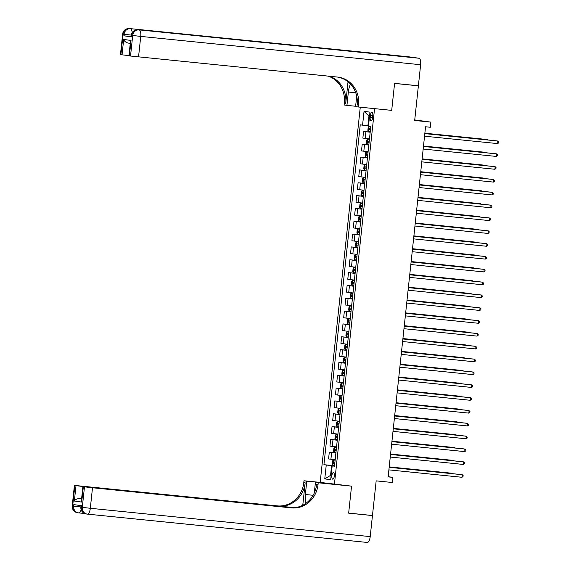 <?xml version="1.0" encoding="UTF-8"?>
<svg xmlns="http://www.w3.org/2000/svg" width="571" height="571" viewBox="0 0 571 571"><rect width="100%" height="100%" fill="white"/><g stroke="black" fill="none" stroke-linecap="round" stroke-linejoin="round"><path stroke-width="0.86" d="M334.32 476.071A3.305 1.242 -84.2 0 0 333.421 472.61A3.305 1.242 -84.2 0 0 331.858 475.722A3.305 1.242 -84.2 0 0 332.757 479.183A3.305 1.242 -84.2 0 0 334.32 476.071M360.272 107.191L320.174 482.402L303.986 480.768L303.786 482.616A25.816 23.918 -82 0 1 277.242 505.877L74.416 485.4L74.865 485.486L72.667 506.02L73.63 506.156L73.795 504.614L81.489 505.699L81.325 507.241L82.288 507.376L84.479 486.842L83.345 486.685L81.703 502.08L74.351 501.045C75.272 499.511 76.999 498.676 79.54 498.533L81.589 498.826M414.739 119.917L430.862 122.123L430.313 127.254L425.552 126.769L388.137 476.885L392.898 477.363L388.159 476.692M84.479 486.842L92.502 487.748L90.311 508.283L370.208 536.612L372.456 515.563L348.653 513.158L351.543 486.149L348.66 513.101L372.463 515.513L376.168 480.861L392.348 482.502L392.898 477.363M417.087 85.65L418.379 85.828L414.682 120.481L430.862 122.123M409.3 56.879A6.195 2.327 95.8 0 1 409.336 56.879A6.195 2.327 95.8 0 1 409.371 56.886L418.986 58.242A6.195 2.327 95.8 0 1 420.634 64.73L418.386 85.778L394.59 83.366L391.699 110.374L394.582 83.423L418.379 85.828M370.422 115.242L370.179 117.505A3.205 1.206 -84.2 0 0 371.05 120.852A3.205 1.206 -84.2 0 0 372.563 117.84L372.806 115.578A3.205 1.206 -84.2 0 0 371.935 112.23A3.205 1.206 -84.2 0 0 370.422 115.242L372.813 115.485M318.026 484.629A25.816 23.918 -82 0 1 291.481 507.89L290.097 507.69A25.816 23.918 -82 0 0 316.641 484.429L318.026 484.629L318.218 482.78L351.543 486.149L320.174 482.402M334.406 484.415L374.562 108.64L391.699 110.374L358.381 106.998L358.574 105.15A25.816 23.918 98 0 0 338.389 77.178A25.816 23.918 98 0 0 337.518 77.071L130.523 56.029L132.715 35.495L131.758 35.359L131.594 36.901L131.144 36.822L131.309 35.281L131.758 35.359A6.195 5.739 98 0 1 138.125 29.778L418.986 58.242M369.544 116.113L368.952 116.027L367.91 125.784L360.237 124.849L323.921 464.694L334.542 465.772M362.564 125.177L364.048 111.316L369.972 112.159L368.488 126.02L370.815 126.348L334.499 466.193L332.172 465.865L330.688 479.726L324.763 478.883L326.248 465.022L323.921 464.694M332.172 465.865L334.513 466.036M331.144 475.443L330.552 475.379L331.144 475.465M368.509 125.841L367.91 125.784M334.527 465.922L331.594 465.629L330.552 475.379L324.763 478.883M370.186 132.236L363.577 131.416L370.201 132.087M335.184 459.762L328.575 458.941L329.289 452.268L335.912 452.939M336.555 446.929L329.945 446.108L330.659 439.434L337.283 440.105M337.925 434.096L331.316 433.275L332.029 426.601L338.66 427.272M339.302 421.262L332.693 420.442L333.4 413.768L340.03 414.439M340.673 408.429L334.064 407.601L334.777 400.928L341.401 401.599M342.043 395.596L335.434 394.768L336.148 388.094L342.771 388.765M343.414 382.756L336.804 381.935L337.518 375.261L344.142 375.932M344.784 369.922L338.175 369.102L338.889 362.428L345.512 363.099M346.154 357.089L339.545 356.268L340.259 349.595L346.89 350.266M347.525 344.256L340.923 343.435L341.629 336.762L348.26 337.432M348.902 331.423L342.293 330.602L343.007 323.928L349.63 324.599M350.273 318.589L343.663 317.769L344.377 311.095L351.001 311.766M351.643 305.756L345.034 304.935L345.748 298.262L352.371 298.926M353.014 292.923L346.404 292.095L347.118 285.421L353.742 286.092M354.384 280.083L347.775 279.262L348.488 272.588L355.119 273.259M355.754 267.249L349.145 266.429L349.859 259.755L356.49 260.426M357.132 254.416L350.523 253.595L351.236 246.922L357.86 247.593M358.502 241.583L351.893 240.762L352.607 234.089L359.23 234.76M359.873 228.75L353.263 227.929L353.977 221.255L360.601 221.926M361.243 215.917L354.634 215.096L355.348 208.422L361.971 209.093M362.614 203.083L356.004 202.262L356.718 195.589L363.342 196.26M363.984 190.25L357.375 189.429L358.088 182.756L364.719 183.419M365.361 177.417L358.752 176.589L359.466 169.915L366.09 170.586M366.732 164.576L360.123 163.756L360.836 157.082L367.46 157.753M368.102 151.743L361.493 150.922L362.207 144.249L368.83 144.92M369.473 138.91L362.863 138.089L363.577 131.416M368.816 145.07L362.207 144.249M367.446 157.903L360.836 157.082M366.075 170.743L359.466 169.915M364.698 183.576L358.088 182.756M363.327 196.41L356.718 195.589M361.957 209.243L355.348 208.422M360.587 222.076L353.977 221.255M359.216 234.909L352.607 234.089M357.846 247.743L351.236 246.922M356.468 260.576L349.859 259.755M355.098 273.409L348.488 272.588M353.727 286.249L347.118 285.421M352.357 299.083L345.748 298.262M350.987 311.916L344.377 311.095M349.616 324.749L343.007 323.928M348.239 337.582L341.629 336.762M346.868 350.416L340.259 349.595M345.498 363.249L338.889 362.428M344.127 376.082L337.518 375.261M342.757 388.915L336.148 388.094M341.387 401.756L334.777 400.928M340.009 414.589L333.4 413.768M338.639 427.422L332.029 426.601M337.268 440.255L330.659 439.434M335.898 453.088L329.289 452.268M326.248 465.022L331.594 465.629M368.952 116.027L364.048 111.316M424.824 133.628L497.912 141.03L497.641 143.592L424.546 136.198M424.824 133.593L496.948 140.894L498.776 141.879L498.669 142.907L497.641 143.592M370.8 126.519L369.073 126.334L368.195 127.254L367.867 130.331L368.523 131.466L370.244 131.673M369.073 126.334L370.793 126.541M488.255 140.009L487.334 139.531L424.867 133.207M370.586 128.489L369.266 128.339L369.137 129.567L370.458 129.724M488.69 140.052L424.86 133.25M423.446 146.462L496.542 153.863L496.263 156.425L423.175 149.031M423.454 146.426L495.578 153.727L497.405 154.712L497.298 155.74L496.263 156.425M422.076 159.295L495.171 166.696L494.893 169.259L421.805 161.864M422.083 159.259L494.208 166.561L496.035 167.546L495.928 168.573L494.893 169.259M420.706 172.128L493.794 179.53L493.522 182.099L420.434 174.697M420.713 172.092L492.837 179.394L494.664 180.386L494.557 181.407L493.522 182.099M367.139 144.277L367.681 139.188L368.937 139.295L367.703 139.167L366.825 140.088L366.496 143.164L367.139 144.277L368.873 144.506M486.885 152.842L485.964 152.364L423.496 146.04M369.216 141.322L367.895 141.173L367.767 142.407L369.087 142.557M487.313 152.885L423.489 146.083M368.052 152.186L366.332 152L365.454 152.921L365.119 156.004L365.783 157.139L367.503 157.339M366.332 152L368.052 152.207M485.514 165.676L484.586 165.197L422.126 158.874M366.396 155.241L367.71 155.391L366.396 155.241L366.525 154.006L367.845 154.156M485.942 165.726L422.119 158.916M366.682 165.019L364.962 164.833L364.077 165.754L363.748 168.838L364.412 169.972L366.132 170.179M364.962 164.833L366.682 165.04M484.144 178.516L483.216 178.031L420.748 171.714M366.475 166.996L365.147 166.839L365.026 168.074L366.339 168.224M484.572 178.559L420.748 171.75M419.335 184.968L492.423 192.363L492.152 194.932L419.064 187.531M419.342 184.925L491.467 192.227L493.294 193.219L493.18 194.247L492.152 194.932M363.584 177.674L365.312 177.874L363.584 177.674L362.706 178.587L362.378 181.671L363.042 182.806L364.762 183.013M482.773 191.349L481.845 190.864L419.378 184.547M363.656 180.907L364.969 181.057L363.656 180.907L363.777 179.672M365.097 179.829L363.784 179.672M483.202 191.392L419.378 184.583M131.159 36.637L123.9 35.809L131.594 36.901M350.48 84.094A11.62 4.368 -84.2 0 0 348.36 92.031L346.932 105.378L344.149 104.985L344.342 103.137A25.816 23.918 98 0 0 328.189 76.129M358.381 106.998L355.59 106.606L356.711 96.106M348.032 81.81L345.726 103.337A25.816 23.918 98 0 0 329.339 76.243M130.267 43.375L128.211 43.082C125.763 42.397 124.25 41.176 123.686 39.428L131.03 40.47L129.389 55.872L130.523 56.029M129.389 55.872L128.939 55.787L130.416 41.997L131.03 40.47M360.836 52.318A6.195 2.327 95.8 0 1 360.865 52.325A6.195 2.327 95.8 0 1 360.901 52.325L353.206 51.24A6.195 2.327 95.8 0 1 353.863 51.611M355.626 106.263L346.932 105.378M128.96 55.623L122.037 54.83L123.686 39.428M123.9 35.809L124.064 34.274L123.1 34.139L120.902 54.673L122.037 54.83M120.902 54.673L120.46 54.588L122.651 34.053L123.1 34.139A6.195 5.739 98 0 1 129.467 28.557L353.206 51.24M358.574 105.15L357.189 104.957A25.816 23.918 98 0 0 337.697 77.092M322.958 482.802L306.777 481.16L305.349 494.507A11.62 4.368 -84.2 0 0 305.878 503.344M306.777 481.16L303.986 480.768M302.773 505.249L305.171 482.809A25.816 23.918 -82 0 1 278.627 506.07L294.607 507.69M318.218 482.78L315.428 482.388L314.3 492.994M74.351 501.045L76 485.643L74.865 485.486M76 485.643L84.008 486.67M293.644 507.762L84.023 486.549M370.208 536.612A6.195 2.327 95.8 0 1 367.274 542.45A6.195 2.327 95.8 0 1 367.239 542.443L87.413 514.121M372.456 515.563L371.164 515.385M331.615 484.022L315.428 482.388M292.873 507.797L83.345 486.685M291.481 507.89L92.502 487.748M81.603 498.754L79.54 498.533M82.895 486.599L81.425 500.396L81.703 502.08M417.965 197.802L491.053 205.196L490.782 207.765L417.687 200.364M417.965 197.759L490.089 205.06L491.924 206.052L491.809 207.08L490.782 207.765M416.594 210.635L489.682 218.029L489.411 220.599L416.316 213.197M416.594 210.592L488.719 217.894L490.546 218.886L490.439 219.914L489.411 220.599M415.217 223.468L488.312 230.862L488.034 233.432L414.946 226.03M415.224 223.432L487.348 230.727L489.176 231.719L489.069 232.747L488.034 233.432M413.847 236.301L486.942 243.696L486.663 246.265L413.575 238.871M413.854 236.266L485.978 243.56L487.805 244.552L487.698 245.58L486.663 246.265M412.476 249.134L485.564 256.536L485.293 259.098L412.205 251.704M412.483 249.099L484.608 256.4L486.435 257.385L486.328 258.413L485.293 259.098M363.941 190.693L362.214 190.507L361.336 191.421L361.008 194.504L361.664 195.639L363.392 195.846M362.214 190.507L363.941 190.707M481.403 204.182L480.475 203.704L418.008 197.38M362.278 193.74L363.599 193.89L362.278 193.74L362.407 192.506L363.727 192.663M481.831 204.225L418.008 197.416M362.571 203.526L360.843 203.34L359.966 204.254L359.637 207.337L360.294 208.472L362.014 208.679M360.28 208.444L360.822 203.362L362.564 203.547M480.025 217.016L479.105 216.537L416.637 210.214M362.357 205.496L361.036 205.339L360.908 206.574L362.228 206.731M480.461 217.059L416.63 210.249M359.473 216.173L361.193 216.38L359.473 216.173L358.595 217.094L358.267 220.17L358.923 221.305L360.644 221.512M478.655 229.849L477.734 229.371L415.267 223.047M359.537 219.407L360.858 219.564L359.537 219.407L359.666 218.179L360.986 218.329M479.083 229.892L415.26 223.083M359.823 229.192L358.103 229.007L357.225 229.927L356.889 233.004L357.553 234.139L359.273 234.346M358.103 229.007L359.823 229.214M477.285 242.682L476.357 242.204L413.896 235.88M359.616 231.162L358.295 231.012L358.167 232.24L359.48 232.397M477.713 242.725L413.889 235.916M356.732 241.84L358.452 242.047L356.732 241.84L355.847 242.761L355.519 245.837L356.183 246.972L357.903 247.179M475.914 255.515L474.986 255.037L412.519 248.713M358.245 243.995L356.918 243.846L356.796 245.073L358.11 245.23M476.342 255.558L412.519 248.756M411.106 261.968L484.194 269.369L483.923 271.932L410.834 264.537M411.113 261.932L483.237 269.234L485.065 270.219L484.95 271.246L483.923 271.932M357.082 254.859L355.355 254.673L354.477 255.594L354.148 258.67L354.812 259.812L356.532 260.012M355.355 254.673L357.082 254.88M474.544 268.349L473.616 267.87L411.149 261.547M355.426 257.914L356.739 258.063L355.426 257.914L355.547 256.679L356.875 256.829M474.972 268.391L411.149 261.589M409.735 274.801L482.823 282.202L482.552 284.765L409.457 277.37M409.735 274.765L481.86 282.067L483.694 283.059L483.58 284.08L482.552 284.765M355.712 267.692L353.984 267.506L353.106 268.427L352.778 271.51L353.435 272.645L355.162 272.845M353.984 267.506L355.712 267.713M473.173 281.182L472.246 280.704L409.778 274.38M355.497 269.662L354.184 269.512L354.049 270.747L355.369 270.897M473.602 281.232L409.778 274.423M408.365 287.634L481.453 295.036L481.182 297.605L408.087 290.204M408.365 287.598L480.489 294.9L482.317 295.892L482.209 296.913L481.182 297.605M352.614 280.34L354.334 280.547L352.614 280.34L351.736 281.26L351.408 284.344L352.05 285.45L353.792 285.686M471.796 294.022L470.875 293.537L408.408 287.22M352.05 285.45L352.592 280.368M352.678 283.58L353.999 283.73L352.678 283.58L352.807 282.345L354.127 282.502M472.231 294.065L408.401 287.256M406.995 300.474L480.083 307.869L479.804 310.438L406.716 303.037M406.995 300.432L479.119 307.733L480.946 308.725L480.839 309.753L479.804 310.438M352.971 293.366L351.244 293.18L350.366 294.094L350.037 297.177L350.694 298.312L352.414 298.519M351.244 293.18L352.964 293.38M470.425 306.855L469.505 306.377L407.037 300.053M351.308 296.413L352.628 296.563L351.308 296.413L351.436 295.178L352.757 295.335M470.854 306.898L407.03 300.089M405.617 313.308L478.712 320.702L478.434 323.272L405.346 315.87M405.624 313.265L477.749 320.567L479.576 321.559L479.469 322.586L478.434 323.272M349.873 306.013L351.593 306.213L349.873 306.013L348.995 306.927L348.66 310.01L349.324 311.145L351.044 311.352M469.055 319.689L468.134 319.21L405.667 312.887M351.386 308.169L350.066 308.012L349.937 309.246L351.251 309.396M469.483 319.731L405.66 312.922M404.247 326.141L477.342 333.535L477.063 336.105L403.975 328.703M404.254 326.098L476.378 333.4L478.205 334.392L478.098 335.42L477.063 336.105M348.503 318.846L350.223 319.053L348.503 318.846L347.618 319.76L347.289 322.843L347.953 323.978L349.673 324.185M467.685 332.522L466.757 332.044L404.289 325.72M348.567 322.08L349.88 322.237L348.567 322.08L348.688 320.845M350.016 321.002L348.695 320.852M468.113 332.565L404.289 325.755M402.876 338.974L475.964 346.369L475.693 348.938L402.605 341.544M402.883 338.938L475.008 346.233L476.835 347.225L476.721 348.253L475.693 348.938M401.506 351.807L474.594 359.202L474.323 361.771L401.227 354.377M401.506 351.772L473.63 359.066L475.465 360.058L475.35 361.086L474.323 361.771M400.135 364.641L473.223 372.042L472.952 374.605L399.857 367.21M400.135 364.605L472.26 371.907L474.087 372.892L473.98 373.919L472.952 374.605M398.765 377.474L471.853 384.875L471.575 387.438L398.487 380.043M398.765 377.438L470.889 384.74L472.717 385.725L472.61 386.753L471.575 387.438M397.387 390.307L470.483 397.709L470.204 400.271L397.116 392.877M397.395 390.271L469.519 397.573L471.346 398.565L471.239 399.586L470.204 400.271M396.017 403.14L469.112 410.542L468.834 413.111L395.746 405.71M396.024 403.105L468.149 410.406L469.976 411.398L469.869 412.419L468.834 413.111M394.647 415.981L467.735 423.375L467.463 425.945L394.375 418.543M394.654 415.938L466.778 423.239L468.605 424.232L468.491 425.259L467.463 425.945M393.276 428.814L466.364 436.208L466.093 438.778L392.998 431.376M393.276 428.771L465.401 436.073L467.235 437.065L467.121 438.093L466.093 438.778M391.906 441.647L464.994 449.042L464.723 451.611L391.627 444.209M391.906 441.604L464.03 448.906L465.857 449.898L465.75 450.926L464.723 451.611M390.535 454.48L463.623 461.875L463.345 464.444L390.257 457.05M390.535 454.445L462.66 461.739L464.487 462.731L464.38 463.759L463.345 464.444M389.158 467.314L462.253 474.708L461.975 477.277L388.887 469.883M389.165 467.278L461.289 474.572L463.117 475.564L463.01 476.592L461.975 477.277M348.852 331.865L347.125 331.68L346.247 332.6L345.919 335.677L346.583 336.811L348.303 337.018M347.125 331.68L348.852 331.887M466.314 345.355L465.386 344.877L402.919 338.553M348.645 333.835L347.318 333.685L347.197 334.913L348.51 335.07M466.743 345.398L402.919 338.589M345.191 349.616L345.733 344.534L346.997 344.641L345.755 344.513L344.877 345.434L344.549 348.51L345.191 349.616L346.932 349.852M464.944 358.188L464.016 357.71L401.549 351.386M347.268 346.668L345.947 346.518L345.819 347.746L347.139 347.903M465.372 358.231L401.549 351.422M346.112 357.532L344.384 357.346L343.506 358.267L343.178 361.343L343.835 362.478L345.562 362.685M344.384 357.346L346.105 357.553M463.566 371.022L462.646 370.543L400.178 364.219M344.449 360.579L345.769 360.736L344.449 360.579L344.577 359.352M345.898 359.502L344.584 359.352M464.002 371.064L400.171 364.262M344.741 370.365L343.014 370.179L342.136 371.1L341.808 374.176L342.464 375.318L344.185 375.518M343.014 370.179L344.734 370.386M462.196 383.855L461.275 383.377L398.808 377.053M344.527 372.335L343.207 372.185L343.078 373.42L344.399 373.57M462.624 383.898L398.801 377.096M341.644 383.013L343.364 383.22L341.644 383.013L340.766 383.933L340.43 387.017L341.094 388.152L342.814 388.351M460.826 396.695L459.905 396.21L397.437 389.886M341.708 386.253L343.021 386.403L341.708 386.253L341.836 385.018L343.157 385.168M461.254 396.738L397.43 389.929M341.993 396.031L340.273 395.853L339.388 396.766L339.06 399.85L339.724 400.985L341.444 401.192M340.273 395.853L341.993 396.053M459.455 409.528L458.527 409.043L396.06 402.726M341.786 398.008L340.459 397.851L340.337 399.086L341.651 399.236M459.883 409.571L396.06 402.762M338.332 413.789L338.874 408.708L340.138 408.807L338.896 408.686L338.018 409.6L337.689 412.683L338.353 413.818L340.073 414.025M458.085 422.362L457.157 421.883L394.689 415.56M340.416 410.842L339.088 410.685L338.967 411.919L340.28 412.069M458.513 422.404L394.689 415.595M337.525 421.519L339.253 421.726L337.525 421.519L336.647 422.433L336.319 425.516L336.976 426.651L338.703 426.858M456.714 435.195L455.786 434.717L393.319 428.393M337.597 424.753L338.91 424.903L337.597 424.753L337.718 423.518L339.038 423.675M457.143 435.238L393.319 428.428M337.882 434.538L336.155 434.353L335.277 435.266L334.949 438.35L335.605 439.484L337.333 439.691M336.155 434.353L337.875 434.56M455.337 448.028L454.416 447.55L391.949 441.226M337.668 436.508L336.348 436.351L336.219 437.586L337.54 437.743M455.772 448.071L391.942 441.262M334.784 447.186L336.505 447.393L334.784 447.186L333.907 448.107L333.578 451.183L334.235 452.318L335.955 452.525M453.966 460.861L453.046 460.383L390.578 454.059M336.298 449.341L334.984 449.191L334.849 450.419L336.169 450.576M454.395 460.904L390.571 454.095M335.134 460.205L333.414 460.019L332.536 460.94L332.201 464.016L332.864 465.151L334.585 465.358M333.414 460.019L335.134 460.226M452.596 473.694L451.675 473.216L389.208 466.892M333.478 463.252L334.792 463.409L333.478 463.252L333.607 462.025L334.927 462.175M453.024 473.737L389.201 466.935M365.19 138.418L365.904 131.744M363.82 151.251L364.534 144.577M362.449 164.084L363.163 157.41M361.079 176.924L361.793 170.251M359.709 189.758L360.415 183.084M358.331 202.591L359.045 195.917M356.961 215.424L357.674 208.75M355.59 228.257L356.304 221.584M354.22 241.09L354.934 234.417M352.849 253.924L353.563 247.25M351.479 266.757L352.193 260.083M350.102 279.59L350.815 272.917M348.731 292.431L349.445 285.757M347.361 305.264L348.074 298.59M345.99 318.097L346.704 311.423M344.62 330.93L345.334 324.257M343.25 343.763L343.963 337.09M341.872 356.597L342.586 349.923M340.502 369.43L341.215 362.756M339.131 382.263L339.845 375.59M337.761 395.096L338.475 388.423M336.39 407.937L337.104 401.263M335.02 420.77L335.734 414.096M333.642 433.603L334.356 426.93M332.272 446.436L332.986 439.763M330.902 459.27L331.615 452.596M372.577 117.747L370.179 117.505M369.052 126.355L368.509 131.437M370.458 129.703L369.137 129.567M369.087 142.536L367.767 142.407M366.311 152.029L365.768 157.111M364.933 164.862L364.391 169.944M366.339 168.202L365.026 168.074M363.563 177.695L363.02 182.777M345.726 103.337L344.342 103.137M409.371 56.886L129.467 28.557A6.195 2.327 -84.2 0 0 129.439 28.55L409.336 56.879M360.901 52.325L138.125 29.778A6.195 2.327 -84.2 0 0 138.089 29.771A6.195 2.327 -84.2 0 0 138.046 29.771M420.634 64.73L140.737 36.401L138.546 56.936M135.163 35.609L131.309 35.281A6.195 6.195 0 0 1 138.089 29.771L360.865 52.325M140.737 36.401A6.195 2.327 -84.2 0 0 139.088 29.913A6.195 5.739 -82 0 0 132.715 35.495L140.737 36.401M126.505 34.388L123.108 34.074M132.158 32.747A6.195 2.327 -84.2 0 0 130.431 28.693A6.195 5.739 -82 0 0 124.064 34.274L131.33 35.102M355.754 92.78L348.36 92.031M305.171 482.809L303.786 482.616M278.627 506.07L277.242 505.877M84.522 513.486L78.755 512.901M80.896 506.984L73.63 506.156A6.195 5.739 -82 0 0 78.477 512.865A6.195 6.195 0 0 0 78.719 512.894A6.195 2.327 -84.2 0 0 81.139 509.703M74.416 485.4L72.224 505.935L72.667 506.02A6.195 5.739 98 0 0 77.513 512.729L78.477 512.865A6.195 5.739 -82 0 0 78.684 512.894A6.195 2.327 -84.2 0 0 78.719 512.894L84.529 513.486M90.311 508.283L82.288 507.376A6.195 5.739 -82 0 0 87.135 514.093A6.195 6.195 0 0 0 87.377 514.121A6.195 2.327 -84.2 0 0 90.311 508.283M81.039 505.635L80.875 507.162L81.325 507.241A6.195 5.739 98 0 0 86.171 513.957L87.135 514.093A6.195 5.739 -82 0 0 87.342 514.114A6.195 2.327 -84.2 0 0 87.377 514.121L367.274 542.45M313.108 495.293L305.349 494.507M362.192 190.528L361.65 195.61M362.228 206.709L360.908 206.574M359.452 216.195L358.909 221.277M358.081 229.028L357.539 234.11M359.487 232.376L358.167 232.24M356.704 241.861L356.161 246.943M358.117 245.209L356.796 245.073M355.333 254.695L354.791 259.784M353.963 267.535L353.42 272.617M355.369 270.875L354.049 270.747M351.222 293.201L350.68 298.283M349.852 306.035L349.309 311.116M351.258 309.382L349.937 309.246M348.474 318.868L347.932 323.95M347.104 331.701L346.561 336.783M348.51 335.049L347.197 334.913M347.139 347.882L345.819 347.746M344.363 357.367L343.821 362.449M342.993 370.201L342.45 375.29M344.399 373.548L343.078 373.42M341.622 383.041L341.08 388.123M340.252 395.874L339.702 400.956M341.658 399.222L340.337 399.086M340.28 412.055L338.967 411.919M337.504 421.541L336.961 426.623M336.133 434.374L335.591 439.456M337.54 437.721L336.219 437.586M334.763 447.207L334.221 452.289M336.169 450.555L334.849 450.419M333.393 460.04L332.85 465.122M129.439 28.55A6.195 6.195 0 0 0 122.651 34.053M72.224 505.935A6.195 6.195 0 0 0 77.513 512.729M80.875 507.162A6.195 6.195 0 0 0 86.171 513.957"/></g></svg>
